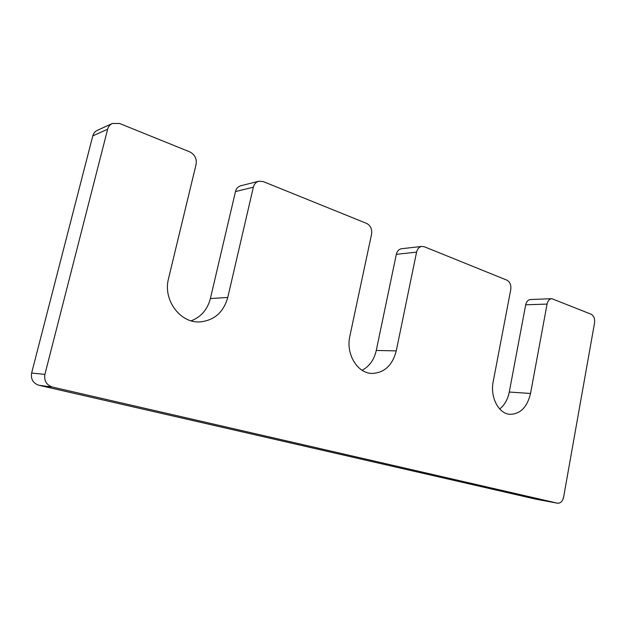 <?xml version="1.0" encoding="UTF-8"?>
<svg xmlns="http://www.w3.org/2000/svg" width="626" height="626" viewBox="0 0 626 626"><rect width="100%" height="100%" fill="white"/><g stroke="black" fill="none" stroke-linecap="round" stroke-linejoin="round"><path stroke-width="0.94" d="M376.273 350.45L396.258 350.889L416.572 252.153C417.401 248.804 419.17 246.887 421.877 246.417L401.571 248.733C398.895 249.203 397.15 251.065 396.328 254.328L376.273 350.45C374.137 359.754 369.418 366.366 362.125 370.279M396.258 350.889C392.439 365.443 384.301 372.955 371.86 373.44C357.329 373.237 345.646 353.886 349.856 336.17L371.562 234.241C372.212 229.147 370.569 225.54 366.625 223.412L263.202 181.571L258.781 181.227C256.003 182.041 254.187 184.036 253.35 187.197L227.77 297.452C223.49 312.437 214.115 320.59 199.631 321.928C180.069 323.18 162.76 299.752 168.511 278.664L196.087 164.411C196.916 158.699 194.803 154.512 189.756 151.868L119.527 123.463L112.304 123.494C109.941 124.629 108.384 126.538 107.649 129.214L44.892 374.395C43.922 380.804 46.449 385.029 52.467 387.071L557.563 503.21C560.567 503.343 562.586 501.293 563.619 497.067L594.543 322.969C595.005 318.697 593.871 315.778 591.124 314.221L551.842 298.68C549.425 298.978 547.828 300.777 547.069 304.079L530.527 393.472C527.225 407.166 520.355 414.122 509.908 414.326C498.593 413.747 489.931 397.127 493.202 381.633L510.753 289.627C511.285 285.041 509.963 281.872 506.794 280.112L424.365 246.769L421.877 246.417M551.842 298.68L530.433 299.533C528.023 299.823 526.443 301.575 525.691 304.807L509.274 392.04C507.788 399.411 504.595 405.053 499.704 408.981M536.31 499.251L557.422 503.187M112.304 123.494L97.343 130.333C95.035 131.444 93.517 133.299 92.797 135.889L31.621 373.057C30.682 379.239 33.139 383.323 39.008 385.303L536.028 499.204M258.781 181.227L240.814 185.758C238.083 186.556 236.307 188.489 235.478 191.564L210.383 298.571C207.511 309.549 201.095 316.959 191.133 320.809M396.328 254.328L416.572 252.153M509.274 392.04L530.527 393.472M525.691 304.807L547.069 304.079M39.008 385.303L52.467 387.071M31.621 373.057L44.892 374.395M92.797 135.889L107.649 129.214M210.383 298.571L227.77 297.452M235.478 191.564L253.35 187.197M536.169 499.227L557.563 503.21"/></g></svg>
